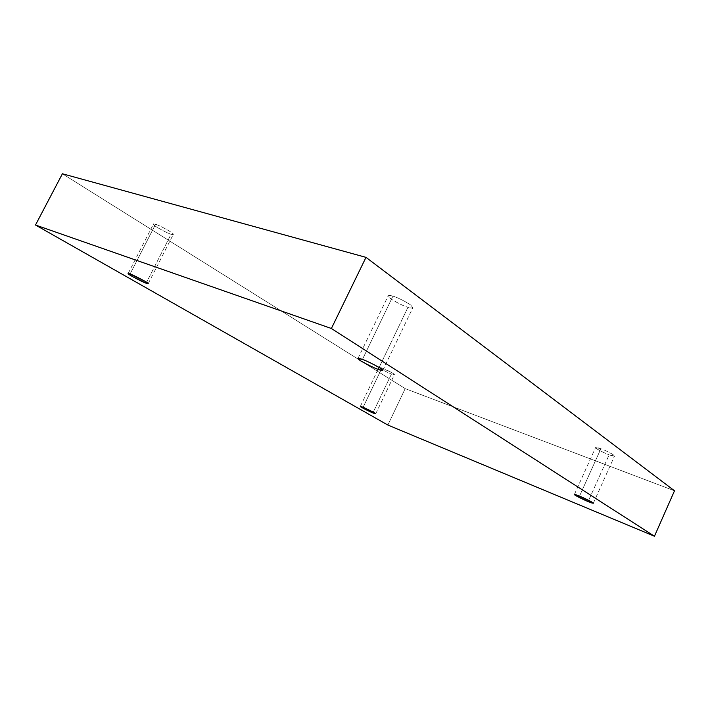 <?xml version="1.0" encoding="UTF-8"?>
<svg xmlns="http://www.w3.org/2000/svg" width="710" height="710" viewBox="0 0 710 710"><rect width="100%" height="100%" fill="white"/><g stroke="black" fill="none" stroke-linecap="round" stroke-linejoin="round"><path stroke-width="0.53" stroke-dasharray="3.55 2.66" d="M130.09 274.007L155.517 224.333C156.928 224.049 174.695 233.359 173.275 234.424L171.101 234.22L146.597 282.296L171.101 234.22C174.429 235.374 173.923 234.38 169.601 231.211C162.741 227.262 158.046 224.972 155.517 224.333C152.233 223.215 152.801 224.245 157.221 227.431C163.974 231.309 168.598 233.572 171.101 234.22C169.637 234.451 152.046 225.23 153.422 224.147L155.517 224.333L130.09 274.007M379.105 367.487C379.823 368.801 389.772 373.567 391.467 374.01C389.675 373.584 378.528 368.108 379.078 367.327L381.945 367.966L363.094 407.309L381.945 367.966C383.719 368.366 394.964 373.895 394.405 374.667L391.467 374.01L373.247 412.164L391.467 374.01C394.547 375.217 394.982 374.96 392.79 373.238L381.945 367.966L379.069 367.416M579.511 496.13L600.882 448.738C603.589 449.528 615.002 454.906 614.541 456.015L609.136 454.791L588.661 500.328L609.136 454.791C613.36 456.432 614.86 456.495 613.635 454.968C608.985 452.155 604.725 450.078 600.882 448.738C596.648 447.096 595.202 447.069 596.551 448.64C601.166 451.418 605.364 453.468 609.136 454.791C606.42 453.983 595.14 448.658 595.592 447.548L600.882 448.738L579.511 496.13M362.437 359.446L392.896 296.203C395.861 296.434 414.187 305.62 412.847 307.687C411.986 308.22 410.362 308.069 407.975 307.252L379.122 367.443L407.975 307.252C412.971 308.965 413.779 308.149 410.398 304.803C403.005 300.197 397.174 297.33 392.896 296.203C387.917 294.535 387.207 295.404 390.784 298.812C398.053 303.312 403.786 306.125 407.975 307.252C404.957 306.969 386.879 297.898 388.192 295.821C388.991 295.298 390.562 295.422 392.896 296.203L362.437 359.446M62.409 173.773L405.188 388.627L387.873 425.05L405.188 388.627L674.5 490.787L405.188 388.627L62.409 173.773M148.204 283.663L173.275 234.424M375.723 413.815L394.405 374.667M593.338 503.212L614.541 456.015M382.814 370.407L412.847 307.687M357.982 358.479L388.192 295.821M574.381 494.506L595.592 447.548M360.325 406.439L379.078 367.327M128.111 273.563L153.422 224.147"/><path stroke-width="1.06" d="M146.145 283.192L148.204 283.663C149.349 283.13 131.359 274.024 130.09 274.007L144.272 280.885C148.789 283.725 149.419 284.488 146.145 283.192L132.166 276.412C127.551 273.545 126.859 272.738 130.09 274.007L128.111 273.563C127.01 274.113 144.822 283.139 146.145 283.192L146.597 282.296L146.145 283.192M372.892 412.918L375.723 413.815C376.131 413.362 364.816 407.859 363.094 407.309L374.001 412.59C376.309 414.099 375.936 414.214 372.892 412.918L362.109 407.7C359.73 406.155 360.059 406.031 363.094 407.309L360.325 406.439C359.934 406.892 371.152 412.35 372.892 412.918L373.247 412.164L372.892 412.918M588.111 501.544L593.338 503.212C593.613 502.52 582.156 497.089 579.511 496.13L592.344 502.352C593.711 503.594 592.3 503.319 588.111 501.544L575.437 495.403C573.955 494.124 575.313 494.364 579.511 496.13L574.381 494.506C574.124 495.198 585.448 500.577 588.111 501.544L588.661 500.328L588.111 501.544M378.199 369.369L382.814 370.407C383.764 369.182 365.233 360.059 362.437 359.446C366.608 360.884 372.493 363.742 380.09 368.046C383.764 370.868 383.134 371.312 378.199 369.369C374.117 367.957 368.339 365.144 360.858 360.937C357.006 358.044 357.529 357.547 362.437 359.446L357.982 358.479C357.077 359.713 375.341 368.721 378.199 369.369L379.122 367.443L378.199 369.369M387.873 425.05L35.5 225.017L62.409 173.773L35.5 225.017L331.384 328.49L365.996 257.357L62.409 173.773L365.996 257.357L331.384 328.49L654.46 536.227L674.5 490.787L365.996 257.357L674.5 490.787L654.46 536.227L387.873 425.05L654.46 536.227L331.384 328.49L35.5 225.017L387.873 425.05"/></g></svg>
